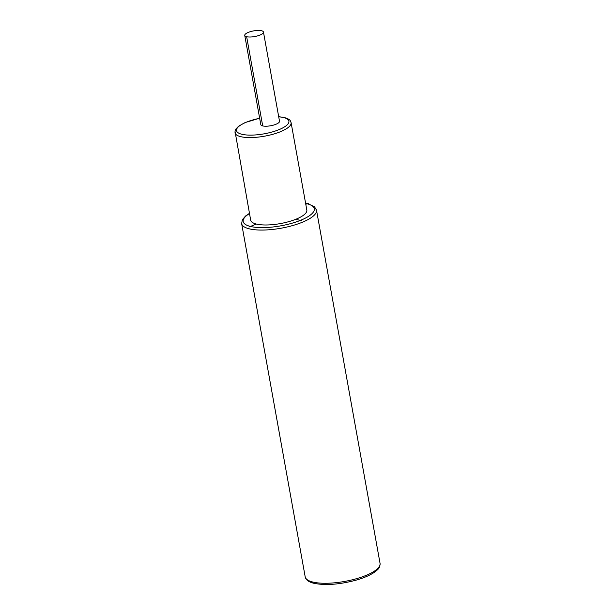 <?xml version="1.0" encoding="UTF-8"?>
<svg xmlns="http://www.w3.org/2000/svg" width="615" height="615" viewBox="0 0 615 615"><rect width="100%" height="100%" fill="white"/><g stroke="black" fill="none" stroke-linecap="round" stroke-linejoin="round"><path stroke-width="0.92" d="M259.645 118.211L245.139 122.554L238.628 126.183L235.783 129.104L234.976 131.041L250.674 220.162A28.521 8.625 -10.2 0 0 256.386 224.06A28.521 8.625 -10.2 0 0 288.466 221.738A28.521 8.625 -10.2 0 0 306.824 210.053L291.095 122.646C290.249 120.924 291.156 119.71 284.345 117.496L278.687 116.689M244.747 35.416L260.798 124.614A9.509 2.875 -10.2 0 0 262.697 125.914A9.509 2.875 -10.2 0 0 273.391 125.137A9.509 2.875 -10.2 0 0 279.51 121.247L263.458 32.049A9.509 2.875 -10.2 0 0 261.56 30.75A9.509 2.875 -10.2 0 0 250.866 31.526A9.509 2.875 -10.2 0 0 244.747 35.416A9.509 2.875 -10.2 0 0 246.653 36.715A9.509 2.875 -10.2 0 0 257.339 35.939A9.509 2.875 -10.2 0 0 263.458 32.049M308.561 203.173L305.786 204.288M256.386 224.06L248.937 227.043M295.792 219.286L301.473 220.685M246.653 36.715L262.697 125.914M249.49 213.559A36.131 10.924 -10.2 0 0 250.428 226.443A36.131 10.924 -10.2 0 0 300.335 220.401A36.131 10.924 -10.2 0 0 307.07 203.773A36.131 10.924 -10.2 0 0 305.632 203.457M234.945 132.748A28.521 8.625 -10.2 0 0 240.657 136.645A28.521 8.625 -10.2 0 0 272.737 134.324A28.521 8.625 -10.2 0 0 291.095 122.646M259.661 118.295A26.622 8.049 -10.2 0 0 238.551 126.652A26.622 8.049 -10.2 0 0 241.833 134.262A26.622 8.049 -10.2 0 0 278.603 129.811A26.622 8.049 -10.2 0 0 283.569 117.557A26.622 8.049 -10.2 0 0 278.718 116.835M249.452 213.344L245.531 216.042L242.341 219.747L241.641 223.629A38.03 11.501 -10.2 0 0 249.252 228.826A38.03 11.501 -10.2 0 0 292.025 225.728A38.03 11.501 -10.2 0 0 316.502 210.153L314.496 206.771L307.846 203.711L305.594 203.242M316.502 210.153L380.055 563.371A38.03 11.501 169.8 0 1 355.578 578.946A38.03 11.501 169.8 0 1 312.812 582.036A38.03 11.501 169.8 0 1 305.194 576.839L241.641 223.629M380.055 563.371C380.078 566.207 379.232 568.322 377.495 569.721C373.32 573.764 366.24 577.224 356.262 580.106C339.603 584.542 325.466 585.611 313.85 583.289C308.676 582.005 305.786 579.86 305.194 576.839"/></g></svg>
